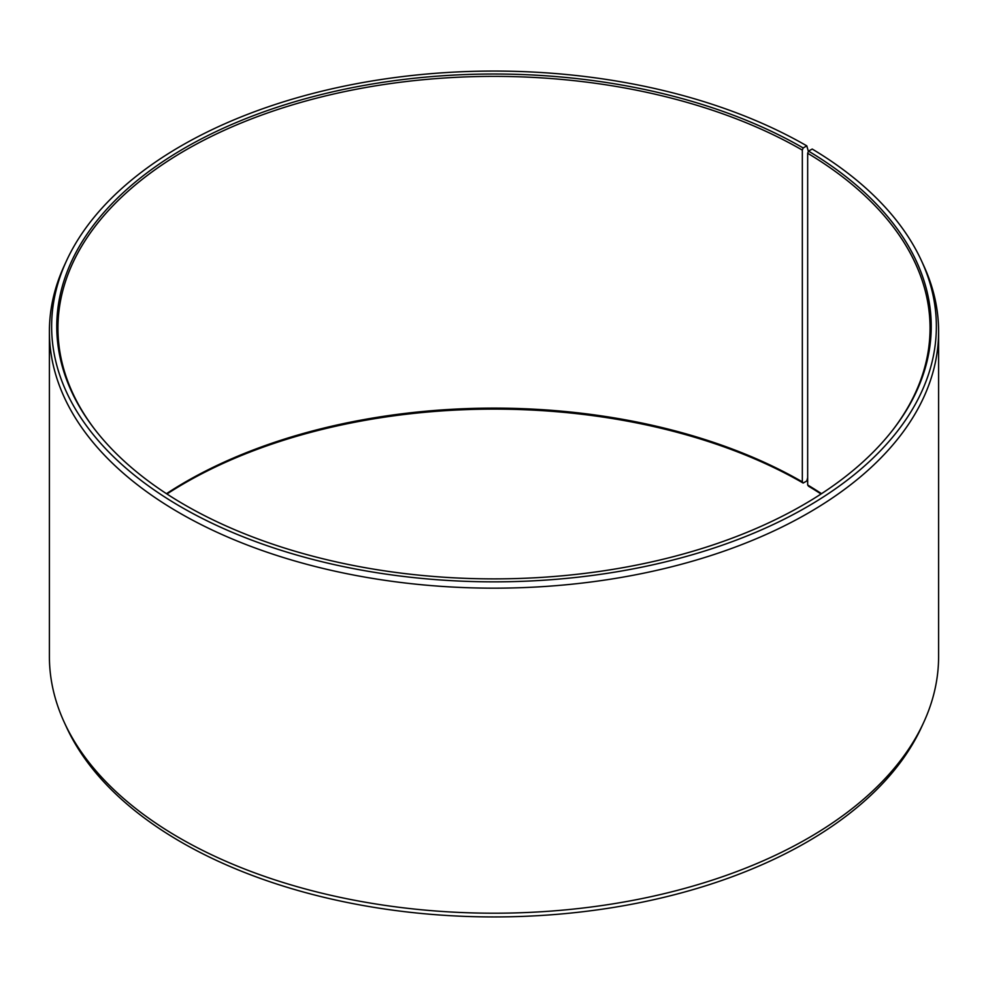 <?xml version="1.0" encoding="UTF-8"?>
<svg xmlns="http://www.w3.org/2000/svg" width="988" height="988" viewBox="0 0 988 988"><rect width="100%" height="100%" fill="white"/><g stroke="black" fill="none" stroke-linecap="round" stroke-linejoin="round"><path stroke-width="1.48" d="M821.534 493.679A436.054 251.755 -0 0 0 807.665 484.985L808.517 486.195A437.239 252.434 -0 0 1 821.04 494M892.596 430.212A436.054 251.755 -0 0 0 930.054 328.127A436.054 251.755 -0 0 0 807.665 153.251L807.665 484.985M808.382 151.448L806.801 145.866L803.17 147.953A437.239 252.434 -0 0 0 246.049 118.535A437.239 252.434 -0 0 0 94.86 429.508A437.239 252.434 -0 0 0 184.83 504.954A437.239 252.434 -0 0 0 893.14 429.508A437.239 252.434 -0 0 0 808.517 151.102L807.665 153.251M806.801 145.866A442.365 255.398 -0 0 0 379.182 79.818A442.365 255.398 -0 0 0 66.542 260.721A442.365 255.398 -0 0 0 181.199 507.042A442.365 255.398 -0 0 0 714.892 547.723A442.365 255.398 -0 0 0 921.458 260.721A442.365 255.398 -0 0 0 812.21 149.04L808.517 151.102M66.542 260.721L64.381 265.414A444.6 256.682 -0 0 0 49.4 331.486A444.6 256.682 -0 0 0 179.618 512.982A444.6 256.682 -0 0 0 664.146 568.631A444.6 256.682 -0 0 0 938.6 331.486A444.6 256.682 -0 0 0 923.619 265.414L921.458 260.721M49.4 331.486L49.4 656.514A444.6 256.682 -0 0 0 64.381 722.586A444.6 256.682 -0 0 0 179.618 838.022A444.6 256.682 -0 0 0 609.398 904.415A444.6 256.682 -0 0 0 923.619 722.586A444.6 256.682 -0 0 0 938.6 656.514L938.6 331.486M803.17 147.953L802.33 150.114L802.33 481.86L803.17 483.046L806.801 480.958L807.665 477.686M64.381 722.586L66.542 727.279A442.365 255.398 -0 0 0 181.199 842.134A442.365 255.398 -0 0 0 608.818 908.182A442.365 255.398 -0 0 0 921.458 727.279L923.619 722.586M802.33 481.86A436.054 251.755 -0 0 0 166.466 493.679M803.17 483.046A437.239 252.434 -0 0 0 166.96 494M802.33 150.114A436.054 251.755 -0 0 0 327.127 95.54A436.054 251.755 -0 0 0 57.946 328.127A436.054 251.755 -0 0 0 95.404 430.212"/></g></svg>

